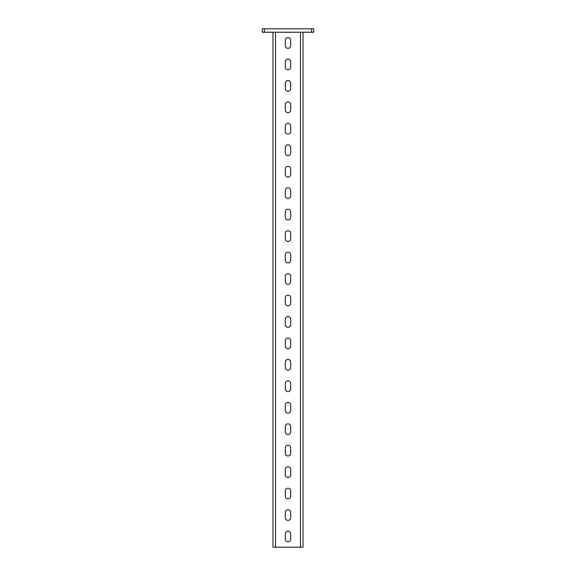 <?xml version="1.0" encoding="UTF-8"?>
<svg xmlns="http://www.w3.org/2000/svg" width="576" height="576" viewBox="0 0 576 576"><rect width="100%" height="100%" fill="white"/><g stroke="black" fill="none" stroke-linecap="round" stroke-linejoin="round"><path stroke-width="0.86" d="M288 69.782A2.686 2.686 0 0 0 290.686 67.104L290.686 61.74A2.686 2.686 0 0 0 288 59.054A2.686 2.686 0 0 0 285.314 61.74L285.314 67.104A2.686 2.686 0 0 0 288 69.782M288 91.238A2.686 2.686 0 0 0 290.686 88.56L290.686 83.196A2.686 2.686 0 0 0 288 80.51A2.686 2.686 0 0 0 285.314 83.196L285.314 88.56A2.686 2.686 0 0 0 288 91.238M288 112.694A2.686 2.686 0 0 0 290.686 110.016L290.686 104.652A2.686 2.686 0 0 0 288 101.966A2.686 2.686 0 0 0 285.314 104.652L285.314 110.016A2.686 2.686 0 0 0 288 112.694M288 134.15A2.686 2.686 0 0 0 290.686 131.472L290.686 126.108A2.686 2.686 0 0 0 288 123.422A2.686 2.686 0 0 0 285.314 126.108L285.314 131.472A2.686 2.686 0 0 0 288 134.15M288 155.614A2.686 2.686 0 0 0 290.686 152.928L290.686 147.564A2.686 2.686 0 0 0 288 144.886A2.686 2.686 0 0 0 285.314 147.564L285.314 152.928A2.686 2.686 0 0 0 288 155.614M288 177.07A2.686 2.686 0 0 0 290.686 174.384L290.686 169.02A2.686 2.686 0 0 0 288 166.342A2.686 2.686 0 0 0 285.314 169.02L285.314 174.384A2.686 2.686 0 0 0 288 177.07M288 198.526A2.686 2.686 0 0 0 290.686 195.84L290.686 190.476A2.686 2.686 0 0 0 288 187.798A2.686 2.686 0 0 0 285.314 190.476L285.314 195.84A2.686 2.686 0 0 0 288 198.526M288 219.982A2.686 2.686 0 0 0 290.686 217.296L290.686 211.932A2.686 2.686 0 0 0 288 209.254A2.686 2.686 0 0 0 285.314 211.932L285.314 217.296A2.686 2.686 0 0 0 288 219.982M288 241.438A2.686 2.686 0 0 0 290.686 238.759L290.686 233.395A2.686 2.686 0 0 0 288 230.71A2.686 2.686 0 0 0 285.314 233.395L285.314 238.759A2.686 2.686 0 0 0 288 241.438M288 262.894A2.686 2.686 0 0 0 290.686 260.215L290.686 254.851A2.686 2.686 0 0 0 288 252.166A2.686 2.686 0 0 0 285.314 254.851L285.314 260.215A2.686 2.686 0 0 0 288 262.894M288 284.35A2.686 2.686 0 0 0 290.686 281.671L290.686 276.307A2.686 2.686 0 0 0 288 273.622A2.686 2.686 0 0 0 285.314 276.307L285.314 281.671A2.686 2.686 0 0 0 288 284.35M288 305.813A2.686 2.686 0 0 0 290.686 303.127L290.686 297.763A2.686 2.686 0 0 0 288 295.078A2.686 2.686 0 0 0 285.314 297.763L285.314 303.127A2.686 2.686 0 0 0 288 305.813M288 327.269A2.686 2.686 0 0 0 290.686 324.583L290.686 319.219A2.686 2.686 0 0 0 288 316.541A2.686 2.686 0 0 0 285.314 319.219L285.314 324.583A2.686 2.686 0 0 0 288 327.269M288 348.725A2.686 2.686 0 0 0 290.686 346.039L290.686 340.675A2.686 2.686 0 0 0 288 337.997A2.686 2.686 0 0 0 285.314 340.675L285.314 346.039A2.686 2.686 0 0 0 288 348.725M288 370.181A2.686 2.686 0 0 0 290.686 367.495L290.686 362.131A2.686 2.686 0 0 0 288 359.453A2.686 2.686 0 0 0 285.314 362.131L285.314 367.495A2.686 2.686 0 0 0 288 370.181M288 391.637A2.686 2.686 0 0 0 290.686 388.958L290.686 383.587A2.686 2.686 0 0 0 288 380.909A2.686 2.686 0 0 0 285.314 383.587L285.314 388.958A2.686 2.686 0 0 0 288 391.637M288 413.093A2.686 2.686 0 0 0 290.686 410.414L290.686 405.05A2.686 2.686 0 0 0 288 402.365A2.686 2.686 0 0 0 285.314 405.05L285.314 410.414A2.686 2.686 0 0 0 288 413.093M288 434.549A2.686 2.686 0 0 0 290.686 431.87L290.686 426.506A2.686 2.686 0 0 0 288 423.821A2.686 2.686 0 0 0 285.314 426.506L285.314 431.87A2.686 2.686 0 0 0 288 434.549M288 456.005A2.686 2.686 0 0 0 290.686 453.326L290.686 447.962A2.686 2.686 0 0 0 288 445.277A2.686 2.686 0 0 0 285.314 447.962L285.314 453.326A2.686 2.686 0 0 0 288 456.005M288 477.468A2.686 2.686 0 0 0 290.686 474.782L290.686 469.418A2.686 2.686 0 0 0 288 466.74A2.686 2.686 0 0 0 285.314 469.418L285.314 474.782A2.686 2.686 0 0 0 288 477.468M288 498.924A2.686 2.686 0 0 0 290.686 496.238L290.686 490.874A2.686 2.686 0 0 0 288 488.196A2.686 2.686 0 0 0 285.314 490.874L285.314 496.238A2.686 2.686 0 0 0 288 498.924M288 520.38A2.686 2.686 0 0 0 290.686 517.694L290.686 512.33A2.686 2.686 0 0 0 288 509.652A2.686 2.686 0 0 0 285.314 512.33L285.314 517.694A2.686 2.686 0 0 0 288 520.38M288 541.836A2.686 2.686 0 0 0 290.686 539.15L290.686 533.786A2.686 2.686 0 0 0 288 531.108A2.686 2.686 0 0 0 285.314 533.786L285.314 539.15A2.686 2.686 0 0 0 288 541.836M288 48.326A2.686 2.686 0 0 0 290.686 45.641L290.686 40.277A2.686 2.686 0 0 0 288 37.598A2.686 2.686 0 0 0 285.314 40.277L285.314 45.641A2.686 2.686 0 0 0 288 48.326M311.602 32.234L311.602 28.8L313.747 28.8L313.747 32.234L262.253 32.234L262.253 28.8L264.398 28.8L264.398 32.234M311.602 28.8L264.398 28.8M272.981 32.234L272.981 547.2L303.019 547.2L303.019 32.234M300.442 547.2L300.442 32.234M275.558 547.2L275.558 32.234"/></g></svg>
